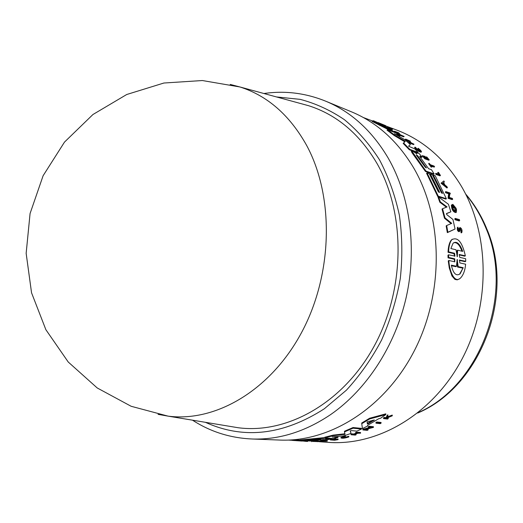 <?xml version="1.0" encoding="UTF-8"?>
<svg xmlns="http://www.w3.org/2000/svg" width="523" height="523" viewBox="0 0 523 523"><rect width="100%" height="100%" fill="white"/><g stroke="black" fill="none" stroke-linecap="round" stroke-linejoin="round"><path stroke-width="0.78" d="M300.699 103.547L308.577 105.698C336.72 114.648 359.51 133.875 376.946 163.372C405.77 213.574 405.279 289.127 374.22 346.063C343.193 403.102 287.062 434.221 238.174 427.736L230.12 426.402M350.6 111.464L352.293 112.164C377.24 122.748 397.663 141.262 413.556 167.706C442.903 217.535 444.177 291.644 415.014 349.416C385.856 407.254 330.922 441.902 280.603 440.098L278.766 440.026M456.095 212.436L455.886 212.586C453.212 212.142 451.695 209.671 451.342 205.166L451.833 204.794C452.186 209.298 453.703 211.769 456.383 212.214L456.514 209.736L456.01 208.213L452.826 204.33L453.925 207.474L454.337 207.598L453.716 205.794C455.474 207.638 456.148 209.383 455.729 211.024C453.872 210.723 452.813 209.01 452.565 205.879L451.833 204.794M460.109 228.956L460.358 228.466L461.874 232.415C462.345 230.009 461.731 228.381 460.031 227.531L459.233 230.48L457.873 227.191C457.54 229.558 458.122 230.944 459.625 231.343L460.109 228.956M461.41 231.584L460.894 231.964L461.208 232.918L461.724 232.532M420.263 151.317L417.72 148.826L418.197 148.454L420.825 151.297C419.348 151.069 417.642 149.82 415.693 147.551L415.04 147.113C417.478 149.97 419.629 151.546 421.486 151.833C421.42 151.088 420.315 149.892 418.184 148.244L418.197 148.454M454.749 258.813L454.794 261.801L448.832 260.487C449.492 272.3 454.99 283.839 460.652 277.883C463.43 274.869 465.084 270.306 465.62 264.193L459.841 262.919L459.521 260.055L465.732 261.297L465.653 258.722L459.717 257.355L459.312 254.538L465.346 255.793C462.201 242.018 457.703 236.644 451.846 239.665C449.891 242.136 448.812 246.202 448.603 251.857L454.546 253.256L454.951 256.093L448.551 254.786L448.616 257.427L454.749 258.813L454.18 259.225L448.048 257.846L447.982 255.198L448.551 254.786M387.791 127.972L388.295 127.566L392.61 129.201L392.106 129.606L387.157 127.632M440.458 175.48L439.987 175.839L436.032 174.473L435.554 173.708L436.032 173.342L436.509 174.107L440.458 175.48L438.529 172.453L439.595 174.584L436.032 173.342M438.692 174.27L437.666 172.682L438.137 172.315M432.018 166.929L431.207 167.177L428.631 163.653L429.108 163.281L431.678 166.811L430.959 165.458L434.593 166.752L434.077 166.053L430.449 164.752L429.108 163.281M434.593 166.752L434.123 167.118L431.482 166.177M417.72 148.826L418.184 148.244M421.335 151.958L421.015 152.206C419.152 151.912 417.001 150.343 414.562 147.493L415.04 147.113M381.195 124.376L381.535 124.101L385.667 125.664L385.15 126.082L382.699 125.154M429.246 159.861L428.775 160.228L424.794 158.783L422.349 155.906L422.826 155.534L425.264 158.41L429.246 159.861L426.814 156.992L428.396 159.129L426.781 158.541L424.846 156.272L426.291 158.358L425.101 157.926L422.826 155.534M425.16 157.953L423.885 156.469L424.356 156.096M427.271 158.717L425.99 157.233L426.461 156.867M409.47 142.184L405.188 139.491L405.671 139.105L408.156 140.327L411.137 142.812L409.339 142.132L409.986 142.694L414.02 144.211L411.379 142.897L408.398 140.412L410.392 141.164L405.671 139.105M410.392 141.164L409.672 141.458M414.02 144.211L413.543 144.583L409.509 143.08L408.855 142.511L409.339 142.132M404.155 136.451L403.664 136.836L399.389 135.222L397.735 133.221L393.976 131.606L394.466 131.208L398.225 132.822L399.879 134.829L404.155 136.451L400.35 134.777L398.761 132.842L394.466 131.208M392.028 131.476L372.016 121.369L372.533 120.95L395.159 132.424L390.583 129.462L378.626 123.01L373.409 120.721L372.533 120.95M422.1 157.031L418.988 153.409L416.367 152.709L416.818 153.847L412.34 150.964L411.281 151.382L412.131 152.932L425.48 171.459L433.665 174.29L434.142 173.924L431.468 169.7L428.612 168.7L419.884 156.789L419.806 156.194L422.1 157.031L421.623 157.397L419.864 156.763M416.367 152.709L416.04 152.971M418.099 152.415L417.622 152.788L409.339 149.755L403.161 143.374L404.789 141.792L394.218 135.509L387.033 130.175L387.53 129.776L394.708 135.117L404.377 140.648L405.266 141.413L403.638 142.988L409.816 149.375L418.099 152.415L414.791 148.905L408.522 146.179L410.424 144.629L404.724 139.608L394.264 133.698L399.899 135.803L395.95 132.966L387.53 129.776M399.899 135.803L399.415 136.196L396.754 135.189M326.189 442.21L329.745 442.465C379.273 445.485 433.482 413.438 462.234 358.66C490.999 303.948 489.718 232.983 460.619 184.979C444.387 158.783 423.493 140.628 397.938 130.521L394.604 129.273M446.38 198.733L445.89 199.1L437.751 196.53L426.559 173.27L427.043 172.897L438.248 196.158L446.38 198.733L435.221 175.715L433.305 175.055L442.536 193.36L441.582 193.052L432.351 174.728L430.429 174.067L439.666 192.431L438.47 192.046L429.22 173.649L427.043 172.897M451.107 223.628L444.485 218.241L442.033 209.095L442.536 208.716L445.001 217.862L451.754 223.354L446.675 225.531L447.851 232.251L455.043 229.022L452.944 219.477L446.819 214.646L446.465 213.541L450.865 211.835L448.414 204.251L438.562 196.975L440.34 201.878L447.087 206.951L442.536 208.716M446.433 207.206L439.843 202.257L438.065 197.354L438.562 196.975M450.865 211.835L446.413 213.724M455.043 229.022L447.322 232.643L446.152 225.923L446.675 225.531M455.337 211.214L454.219 207.239M454.337 207.598L453.434 207.84L452.336 204.696L452.826 204.33M452.676 199.25L452.192 199.616L448.067 198.302L448.642 193.752L445.733 192.804L445.361 191.974L445.844 191.608L446.217 192.438L449.126 193.386L448.551 197.936L452.676 199.25L452.33 198.394L449.342 197.439L449.813 193.608L450.349 193.785L449.976 192.961L445.844 191.608M450.349 193.785L449.76 194.111M447.42 187.62L446.943 187.979L441.052 183.207L443.85 180.925L441.53 182.841L447.42 187.62L446.917 186.619L444.91 184.992L443.602 182.54L444.393 181.886L443.85 180.925M459.462 231.46L459.109 231.722C457.605 231.323 457.024 229.937 457.357 227.57L457.919 227.139M459.41 230.087L458.913 230.453L459.514 227.91M461.508 231.512L460.992 231.892L460.626 229.362M459.678 220.562L459.174 220.935L455.049 219.745L454.807 218.797L455.311 218.418L455.559 219.366L459.678 220.562L459.429 219.614L455.311 218.418M459.508 278.792L457.246 279.857L454.964 279.419L451.964 276L449.29 268.024L448.25 260.905L448.832 260.487M454.637 261.912L454.18 259.225M454.513 256.309L453.984 253.662L448.034 252.269C448.257 246.608 449.349 242.541 451.303 240.064L452.31 239.207M465.346 255.793L464.797 256.192L459.135 254.864M465.732 261.297L465.169 261.696L459.338 260.389M335.053 436.633L337.95 436.868L337.956 437.496L332.151 436.993L343.755 435.881L351.005 433.443L350.227 430.926L351.247 430.586L356.889 431.115L361.543 429.037L353.045 428.206L344.474 431.9L345.049 434.312L333.112 435.757L324.724 437.875L333.413 438.555L337.956 437.496M324.724 437.875L324.724 437.248L333.112 435.123L344.925 433.763M344.474 431.9L344.467 431.246L353.038 427.533L361.537 428.376L361.543 429.037M350.377 430.815L351.005 433.443M313.27 440.739L313.27 441.131L310.198 440.909L323.698 439.562L327.705 439.634L332.157 438.817L325.6 438.908L326.463 438.516L325.175 438.267L299.96 440.608L299.967 440.006L323.835 437.666M361.739 423.715L361.733 423.022L369.598 418.25L385.804 413.837L385.811 414.576L369.604 418.969L361.739 423.715L362.459 428.605L367.669 425.984L367.577 425.389L378.606 418.786L380.515 418.289L385.811 414.576M366.773 429.2L368.068 429.331L368.068 429.984L364.949 429.684L373.442 427.376L373.435 426.709L369.14 426.258L368.31 426.69L368.31 427.356L371.343 427.67L362.916 429.945L362.916 429.291L369.617 427.494M292.906 439.83L299.96 440.137M355.614 433.103L355.614 432.462L356.444 432.142L360.569 432.521L360.576 433.162L356.444 432.789L355.614 433.103L357.464 433.273L353.751 434.626L351.07 434.75L355.222 435.11L356.045 434.829L353.999 434.646L357.706 433.292L360.576 433.162M355.431 434.142L356.039 434.195L356.045 434.829M351.07 434.75L351.07 434.116L351.894 433.829L353.751 433.992L356.091 433.149M336.001 439.307L338.074 439.026L338.074 439.634L334.929 440.098L333.223 439.967L335.485 439.431L331.445 439.836L333.87 439.307L330.353 439.928L334.57 440.248L338.074 439.634M330.353 439.928L330.353 439.32L333.87 438.699L334.23 439.34M334.23 439.059L336.001 438.862L336.001 439.477M387.425 417.838L388.197 417.936L388.203 418.648L386.785 418.472L386.968 418.001L392.27 415.811L387.085 417.694L387.883 415.563L387.072 416.145L386.419 417.884L383.536 418.583L387.569 419.073L388.203 418.648M383.536 418.583L383.529 417.87L384.17 417.439L385.732 417.635L386.412 417.164L387.066 415.419L387.876 414.837L387.883 415.563M387.399 416.864L392.263 415.085L392.27 415.811M344.703 437.32L348.821 436.306L348.821 436.927L344.709 437.934L341.82 437.869L345.409 436.679L340.996 437.98C342.552 438.516 345.16 438.163 348.821 436.927M340.996 437.98L340.989 437.365L345.409 436.051L345.409 436.679M320.632 441.092L320.632 440.49L324.62 440.111L324.979 440.739L320.632 441.092L326.515 441.262L323.436 440.902L324.979 440.739M324.979 440.412L327.313 440.588L327.313 441.183M313.27 440.85L320.233 441.079L320.233 441.674L312.747 441.451L320.233 441.674M375.965 423.179L375.959 422.486L376.795 421.989L381.064 422.473L381.071 423.159L376.802 422.682L375.965 423.179L380.234 423.65L381.071 423.159M438.921 192.189L429.945 174.434L430.429 174.067M348.043 436.404L348.043 437.025M376.795 421.989L376.802 422.682M313.552 440.843L313.552 441.438M317.396 441.118L317.396 441.713M319.815 441.046L319.815 441.641M324.62 440.111L324.62 440.712M386.412 417.164L386.419 417.884M387.066 415.419L387.072 416.145M385.732 417.635L385.732 418.348M384.17 417.439L384.176 418.158M333.87 438.699L333.87 439.307M337.708 438.993L337.708 439.608M334.929 439.673L334.929 440.098M335.485 438.823L335.485 439.431M356.444 432.142L356.444 432.789M351.894 433.829L351.901 434.463M353.751 433.992L353.751 434.626M306.949 441.105L296.345 440.68M298.947 440.869L306.949 441.235M298.103 440L298.097 440.608L288.258 440.085M303.843 440.882L292.985 440.438M295.828 440.654L303.843 441.013M305.223 441.314L307.622 441.477L305.223 441.314M303.896 441.157L307.563 441.471M300.457 440.647L298.097 440.608M292.298 440.399L300.457 440.771M311.701 441.19L311.701 441.706M369.14 426.258L369.146 426.931L368.31 427.356M362.916 429.945L367.238 430.364L368.068 429.984M373.442 427.376L369.146 426.931M369.598 418.25L369.604 418.969M367.087 421.871L374.363 419.969L368.153 423.774L367.375 423.957L367.087 421.871M367.662 425.343L367.669 425.984M367.166 421.754L367.375 423.27L368.153 423.087L373.023 420.178M299.96 440.608L313.27 441.131M320.632 439.261L307.125 440.68L320.632 439.261M332.157 438.457L332.157 438.817M330.157 438.3L330.157 438.66M326.417 438.555L326.417 438.895M326.169 437.986L326.169 438.346M353.038 427.533L353.045 428.206M333.112 435.123L333.112 435.757M441.785 193.118L432.828 175.427L433.305 175.055M460.148 273.797L459.554 274.222L463.208 267.704L460.148 273.797C456.187 276.484 453.245 273.601 451.323 265.154L456.474 266.259L457.174 259.428L458.155 266.619L463.208 267.704M456.474 266.259L455.886 266.678L451.447 265.73M456.867 255.204L457.102 250.576L457.651 250.171L457.311 256.728L456.017 249.778L450.872 248.536L453.068 243.247C456.559 240.724 459.769 243.437 462.698 251.386L457.651 250.171M448.048 257.846L448.616 257.427M462.626 268.116L457.573 267.037L457.017 261.297M457.573 267.037L458.155 266.619M461.966 251.217C459.488 244.542 456.631 241.776 453.402 242.92M448.034 252.269L448.603 251.857M392.61 129.201L388.295 127.566M387.013 127.547L387.517 127.141M455.049 219.745L455.559 219.366M436.032 174.473L436.509 174.107M431.207 167.177L431.678 166.811M377.913 122.676L381.849 124.114M385.667 125.664L378.07 122.545M424.794 158.783L425.264 158.41M405.868 140.027L406.351 139.648M407.672 140.707L408.156 140.327M409.509 143.08L409.986 142.694M441.052 183.207L441.53 182.841M442.752 183.253L443.471 182.651L444.57 184.717L442.752 183.253M443.406 183.776L443.007 183.037M445.733 192.804L446.217 192.438M448.642 193.752L449.126 193.386M448.067 198.302L448.551 197.936M394.708 132.077L395.205 131.678M397.735 133.221L398.225 132.822M399.389 135.222L399.879 134.829M453.434 207.84L453.925 207.474M379.345 125.298L379.848 124.886M378.456 123.761L377.717 123.363L378.966 123.493L384.725 126.631L378.456 123.761M437.751 196.53L438.248 196.158M411.758 151.003L425.957 171.086L434.142 173.924M425.48 171.459L425.957 171.086M416.543 155.416L416.243 154.815L417.759 155.854L426.415 167.935L424.97 166.83L416.543 155.416M426.18 167.255L425.702 167.628L417.289 156.233L417.759 155.854M439.843 202.257L440.34 201.878M444.485 218.241L445.001 217.862M447.322 232.643L447.851 232.251M394.218 135.509L394.708 135.117M403.161 143.374L403.638 142.988M409.339 149.755L409.816 149.375M465.941 194.628C474.126 204.382 480.768 215.509 485.88 228.002C514.737 293.632 480.075 385.994 418.289 412.582M230.185 84.419L240.011 86.988C267.469 95.768 289.605 115.119 306.426 145.028C334.223 195.948 333.053 273.196 302.039 331.647C271.071 390.204 215.77 422.394 168.053 416.131L158.057 414.36M192.51 420.178C210.521 431.835 230.519 438.111 252.498 439.013C279.177 439.804 305.21 431.671 330.582 414.621C366.453 389.812 395.113 346.18 406.253 297.129C417.204 248.046 410.032 196.19 388.256 158.181C372.199 131.057 351.548 112.138 326.3 101.429C305.948 93.074 285.159 90.44 263.925 93.512M276.497 96.945L300.169 99.357C315.735 103.456 330.503 110.248 344.48 119.734C357.765 130.717 369.434 144.067 379.489 159.79C388.406 176.696 395.035 195.177 399.382 215.247C402.285 235.919 402.592 257.002 400.298 278.511C396.512 299.875 390.289 320.357 381.627 339.963C371.709 358.7 359.968 375.436 346.409 390.178L324.358 408.751C283.276 435.123 243.613 439.64 205.369 422.303M368.153 423.087L368.153 423.774M367.375 423.27L367.375 423.957M320.769 438.039L320.762 438.66M325.175 437.908L325.175 438.267M343.931 434.025L343.938 434.665M457.037 256.577L457.422 256.303M459.39 260.245L459.795 259.951M457.043 260.336L457.533 259.977M453.984 253.662L454.546 253.256M459.187 254.727L459.586 254.44M459.116 228.728L459.625 228.348M377.841 123.454L378.201 123.16M378.574 123.82L378.966 123.493M412.131 152.932L412.608 152.553M403.9 141.027L404.377 140.648M465.614 193.981C474.341 204.114 481.363 215.659 486.684 228.616M308.577 105.698L240.011 86.988L202.355 80.535L163.895 83.02L126.723 94.506L92.931 114.524L64.499 142.093L43.115 175.721L30.073 213.528L26.15 253.322L31.55 292.808L45.887 329.725L68.238 362.021L97.226 387.968L131.142 406.279L168.053 416.131L238.174 427.736M252.498 439.013L280.603 440.098M363.354 117.538L372.5 120.97M385.451 125.834L397.938 130.521M311.806 441.183L312.747 441.249M319.154 441.713L329.745 442.465M292.919 440.438L295.279 440.601M296.587 440.693L298.672 440.843M299.705 440.915L301.784 441.066M326.47 438.013L326.47 438.431M451.303 240.064L451.846 239.665M457.357 227.57L457.873 227.191M459.364 228.035L459.874 227.655M326.3 101.429L352.293 112.164M486.952 229.277C515.515 295.41 480.846 386.458 417.727 413.033"/></g></svg>
